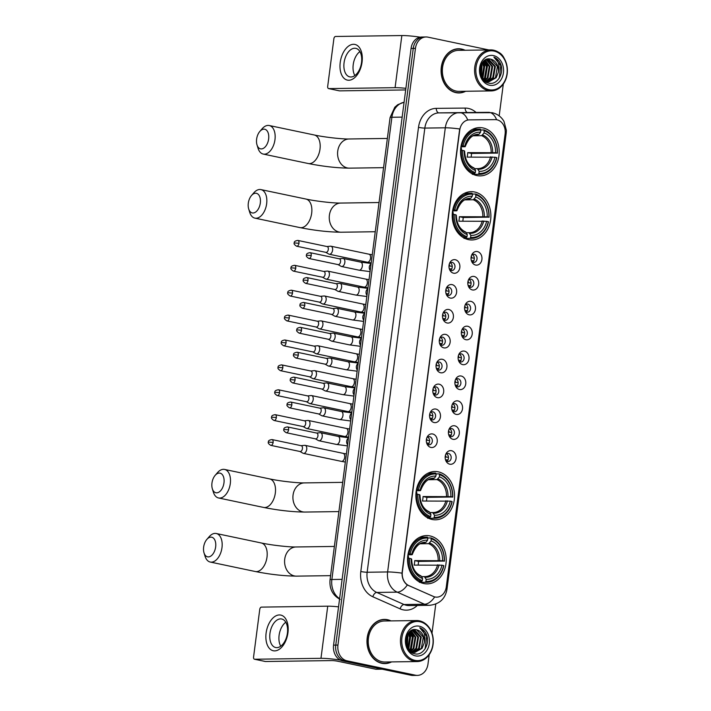 <?xml version="1.0" encoding="UTF-8"?>
<svg xmlns="http://www.w3.org/2000/svg" width="711" height="711" viewBox="0 0 711 711"><rect width="100%" height="100%" fill="white"/><g stroke="black" fill="none" stroke-linecap="round" stroke-linejoin="round"><path stroke-width="1.07" d="M474.646 192.006A24.147 19.339 89.2 0 0 471.215 191.668A24.147 19.339 89.2 0 0 452.258 213.94A24.147 19.339 89.2 0 0 468.46 239.634A24.147 19.339 89.2 0 0 471.891 239.963A24.147 19.339 89.2 0 0 490.839 217.699A24.147 19.339 89.2 0 0 474.646 192.006M438.296 471.846A24.147 19.339 89.2 0 0 434.865 471.509A24.147 19.339 89.2 0 0 415.917 493.781A24.147 19.339 89.2 0 0 432.11 519.474A24.147 19.339 89.2 0 0 435.541 519.803A24.147 19.339 89.2 0 0 454.498 497.54A24.147 19.339 89.2 0 0 438.296 471.846M429.977 535.916A24.147 19.339 89.2 0 0 426.547 535.587A24.147 19.339 89.2 0 0 407.599 557.851A24.147 19.339 89.2 0 0 423.792 583.544A24.147 19.339 89.2 0 0 427.222 583.882A24.147 19.339 89.2 0 0 446.17 561.61A24.147 19.339 89.2 0 0 429.977 535.916M482.965 127.927A24.147 19.339 89.2 0 0 479.534 127.598A24.147 19.339 89.2 0 0 460.586 149.87A24.147 19.339 89.2 0 0 476.779 175.555A24.147 19.339 89.2 0 0 480.209 175.893A24.147 19.339 89.2 0 0 499.158 153.62A24.147 19.339 89.2 0 0 482.965 127.927M453.556 273.193A6.834 5.475 -90.8 0 1 450.099 270.598A6.834 5.475 -90.8 0 1 449.983 262.439A6.834 5.475 -90.8 0 1 455.307 259.719A6.834 5.475 -90.8 0 1 459.83 267.594A6.834 5.475 -90.8 0 1 453.556 273.193M449.592 269.629A4.097 3.279 89.2 0 0 451.174 270.536A4.097 3.279 89.2 0 0 451.752 270.598A4.097 3.279 89.2 0 0 454.978 266.812A4.097 3.279 89.2 0 0 452.223 262.448A4.097 3.279 89.2 0 0 451.645 262.395A4.097 3.279 89.2 0 0 449.512 263.425M450.321 298.087A6.834 5.475 -90.8 0 1 446.864 295.492A6.834 5.475 -90.8 0 1 446.748 287.333A6.834 5.475 -90.8 0 1 452.072 284.613A6.834 5.475 -90.8 0 1 456.595 292.488A6.834 5.475 -90.8 0 1 450.321 298.087M446.366 294.523A4.097 3.279 89.2 0 0 447.939 295.429A4.097 3.279 89.2 0 0 448.525 295.492A4.097 3.279 89.2 0 0 451.743 291.706A4.097 3.279 89.2 0 0 448.988 287.342A4.097 3.279 89.2 0 0 448.41 287.288A4.097 3.279 89.2 0 0 446.277 288.31M447.086 322.981A6.834 5.475 -90.8 0 1 443.628 320.385A6.834 5.475 -90.8 0 1 443.513 312.218A6.834 5.475 -90.8 0 1 448.837 309.498A6.834 5.475 -90.8 0 1 453.369 317.382A6.834 5.475 -90.8 0 1 447.086 322.981M443.131 319.417A4.097 3.279 89.2 0 0 444.704 320.323A4.097 3.279 89.2 0 0 445.29 320.377A4.097 3.279 89.2 0 0 448.508 316.599A4.097 3.279 89.2 0 0 445.761 312.236A4.097 3.279 89.2 0 0 445.175 312.182A4.097 3.279 89.2 0 0 443.042 313.204M443.851 347.875A6.834 5.475 -90.8 0 1 440.393 345.279A6.834 5.475 -90.8 0 1 440.287 337.112A6.834 5.475 -90.8 0 1 445.601 334.392A6.834 5.475 -90.8 0 1 450.134 342.267A6.834 5.475 -90.8 0 1 443.851 347.875M439.896 344.302A4.097 3.279 89.2 0 0 441.478 345.217A4.097 3.279 89.2 0 0 442.055 345.27A4.097 3.279 89.2 0 0 445.273 341.493A4.097 3.279 89.2 0 0 442.526 337.13A4.097 3.279 89.2 0 0 441.94 337.076A4.097 3.279 89.2 0 0 439.807 338.098M440.624 372.768A6.834 5.475 -90.8 0 1 437.167 370.173A6.834 5.475 -90.8 0 1 437.052 362.006A6.834 5.475 -90.8 0 1 442.375 359.286A6.834 5.475 -90.8 0 1 446.899 367.16A6.834 5.475 -90.8 0 1 440.624 372.768M436.661 369.196A4.097 3.279 89.2 0 0 438.243 370.111A4.097 3.279 89.2 0 0 438.82 370.164A4.097 3.279 89.2 0 0 442.046 366.387A4.097 3.279 89.2 0 0 439.291 362.023A4.097 3.279 89.2 0 0 438.714 361.961A4.097 3.279 89.2 0 0 436.581 362.992M437.389 397.662A6.834 5.475 -90.8 0 1 433.932 395.067A6.834 5.475 -90.8 0 1 433.817 386.9A6.834 5.475 -90.8 0 1 439.14 384.18A6.834 5.475 -90.8 0 1 443.664 392.054A6.834 5.475 -90.8 0 1 437.389 397.662M433.434 394.09A4.097 3.279 89.2 0 0 435.008 395.005A4.097 3.279 89.2 0 0 435.594 395.058A4.097 3.279 89.2 0 0 438.811 391.281A4.097 3.279 89.2 0 0 436.056 386.917A4.097 3.279 89.2 0 0 435.479 386.855A4.097 3.279 89.2 0 0 433.346 387.886M434.154 422.556A6.834 5.475 -90.8 0 1 430.697 419.952A6.834 5.475 -90.8 0 1 430.582 411.793A6.834 5.475 -90.8 0 1 435.905 409.074A6.834 5.475 -90.8 0 1 440.429 416.948A6.834 5.475 -90.8 0 1 434.154 422.556M430.199 418.983A4.097 3.279 89.2 0 0 431.773 419.899A4.097 3.279 89.2 0 0 432.359 419.952A4.097 3.279 89.2 0 0 435.576 416.166A4.097 3.279 89.2 0 0 432.83 411.802A4.097 3.279 89.2 0 0 432.244 411.749A4.097 3.279 89.2 0 0 430.111 412.78M430.919 447.441A6.834 5.475 -90.8 0 1 427.462 444.846A6.834 5.475 -90.8 0 1 427.347 436.687A6.834 5.475 -90.8 0 1 432.67 433.968A6.834 5.475 -90.8 0 1 437.203 441.842A6.834 5.475 -90.8 0 1 430.919 447.441M426.964 443.877A4.097 3.279 89.2 0 0 428.546 444.784A4.097 3.279 89.2 0 0 429.124 444.846A4.097 3.279 89.2 0 0 432.341 441.06A4.097 3.279 89.2 0 0 429.595 436.696A4.097 3.279 89.2 0 0 429.009 436.643A4.097 3.279 89.2 0 0 426.876 437.674M475.623 265.052A6.834 5.475 -90.8 0 1 472.175 262.457A6.834 5.475 -90.8 0 1 472.06 254.289A6.834 5.475 -90.8 0 1 477.374 251.57A6.834 5.475 -90.8 0 1 481.907 259.444A6.834 5.475 -90.8 0 1 475.623 265.052M471.669 261.479A4.097 3.279 89.2 0 0 473.25 262.395A4.097 3.279 89.2 0 0 473.828 262.448A4.097 3.279 89.2 0 0 477.045 258.662A4.097 3.279 89.2 0 0 474.299 254.307A4.097 3.279 89.2 0 0 473.713 254.245A4.097 3.279 89.2 0 0 471.58 255.276M472.397 289.946A6.834 5.475 -90.8 0 1 468.94 287.342A6.834 5.475 -90.8 0 1 468.825 279.183A6.834 5.475 -90.8 0 1 474.148 276.463A6.834 5.475 -90.8 0 1 478.672 284.338A6.834 5.475 -90.8 0 1 472.397 289.946M468.433 286.373A4.097 3.279 89.2 0 0 470.015 287.28A4.097 3.279 89.2 0 0 470.602 287.342A4.097 3.279 89.2 0 0 473.819 283.556A4.097 3.279 89.2 0 0 471.064 279.192A4.097 3.279 89.2 0 0 470.486 279.139A4.097 3.279 89.2 0 0 468.353 280.17M469.162 314.831A6.834 5.475 -90.8 0 1 465.705 312.236A6.834 5.475 -90.8 0 1 465.589 304.077A6.834 5.475 -90.8 0 1 470.913 301.357A6.834 5.475 -90.8 0 1 475.437 309.232A6.834 5.475 -90.8 0 1 469.162 314.831M465.207 311.267A4.097 3.279 89.2 0 0 466.78 312.173A4.097 3.279 89.2 0 0 467.367 312.236A4.097 3.279 89.2 0 0 470.584 308.45A4.097 3.279 89.2 0 0 467.829 304.086A4.097 3.279 89.2 0 0 467.251 304.032A4.097 3.279 89.2 0 0 465.118 305.063M465.927 339.725A6.834 5.475 -90.8 0 1 462.47 337.13A6.834 5.475 -90.8 0 1 462.354 328.962A6.834 5.475 -90.8 0 1 467.678 326.251A6.834 5.475 -90.8 0 1 472.211 334.126A6.834 5.475 -90.8 0 1 465.927 339.725M461.972 336.161A4.097 3.279 89.2 0 0 463.545 337.067A4.097 3.279 89.2 0 0 464.132 337.13A4.097 3.279 89.2 0 0 467.349 333.343A4.097 3.279 89.2 0 0 464.603 328.98A4.097 3.279 89.2 0 0 464.016 328.926A4.097 3.279 89.2 0 0 461.883 329.948M462.692 364.619A6.834 5.475 -90.8 0 1 459.235 362.023A6.834 5.475 -90.8 0 1 459.128 353.856A6.834 5.475 -90.8 0 1 464.443 351.136A6.834 5.475 -90.8 0 1 468.976 359.011A6.834 5.475 -90.8 0 1 462.692 364.619M458.737 361.055A4.097 3.279 89.2 0 0 460.319 361.961A4.097 3.279 89.2 0 0 460.897 362.015A4.097 3.279 89.2 0 0 464.114 358.237A4.097 3.279 89.2 0 0 461.368 353.874A4.097 3.279 89.2 0 0 460.781 353.82A4.097 3.279 89.2 0 0 458.648 354.842M459.466 389.512A6.834 5.475 -90.8 0 1 456.009 386.917A6.834 5.475 -90.8 0 1 455.893 378.75A6.834 5.475 -90.8 0 1 461.217 376.03A6.834 5.475 -90.8 0 1 465.741 383.904A6.834 5.475 -90.8 0 1 459.466 389.512M455.502 385.94A4.097 3.279 89.2 0 0 457.084 386.855A4.097 3.279 89.2 0 0 457.662 386.908A4.097 3.279 89.2 0 0 460.888 383.131A4.097 3.279 89.2 0 0 458.133 378.767A4.097 3.279 89.2 0 0 457.555 378.705A4.097 3.279 89.2 0 0 455.422 379.736M456.231 414.406A6.834 5.475 -90.8 0 1 452.774 411.811A6.834 5.475 -90.8 0 1 452.658 403.644A6.834 5.475 -90.8 0 1 457.982 400.924A6.834 5.475 -90.8 0 1 462.505 408.798A6.834 5.475 -90.8 0 1 456.231 414.406M452.276 410.834A4.097 3.279 89.2 0 0 453.849 411.749A4.097 3.279 89.2 0 0 454.436 411.802A4.097 3.279 89.2 0 0 457.653 408.025A4.097 3.279 89.2 0 0 454.898 403.661A4.097 3.279 89.2 0 0 454.32 403.599A4.097 3.279 89.2 0 0 452.187 404.63M452.996 439.3A6.834 5.475 -90.8 0 1 449.539 436.696A6.834 5.475 -90.8 0 1 449.423 428.537A6.834 5.475 -90.8 0 1 454.747 425.818A6.834 5.475 -90.8 0 1 459.279 433.692A6.834 5.475 -90.8 0 1 452.996 439.3M449.041 435.727A4.097 3.279 89.2 0 0 450.614 436.643A4.097 3.279 89.2 0 0 451.201 436.696A4.097 3.279 89.2 0 0 454.418 432.91A4.097 3.279 89.2 0 0 451.672 428.555A4.097 3.279 89.2 0 0 451.085 428.493A4.097 3.279 89.2 0 0 448.952 429.524M449.761 464.194A6.834 5.475 -90.8 0 1 446.304 461.59A6.834 5.475 -90.8 0 1 446.197 453.431A6.834 5.475 -90.8 0 1 451.512 450.712A6.834 5.475 -90.8 0 1 456.044 458.586A6.834 5.475 -90.8 0 1 449.761 464.194M445.806 460.621A4.097 3.279 89.2 0 0 447.388 461.528A4.097 3.279 89.2 0 0 447.966 461.59A4.097 3.279 89.2 0 0 451.183 457.804A4.097 3.279 89.2 0 0 448.437 453.44A4.097 3.279 89.2 0 0 447.85 453.387A4.097 3.279 89.2 0 0 445.717 454.418M495.256 119.626A12.3 9.847 -90.8 0 1 496.971 119.795A12.3 9.847 -90.8 0 1 505.121 133.97L446.295 586.886A12.3 9.847 -90.8 0 1 436.741 597.151A12.3 9.847 -90.8 0 1 433.328 596.44L408.843 585.597A12.3 9.847 -90.8 0 1 402.355 571.955L459.741 130.131A12.3 9.847 -90.8 0 1 469.296 119.875A12.3 9.847 -90.8 0 1 469.322 119.875L495.256 119.626M446.49 453.778A4.097 3.279 -90.8 0 1 448.463 457.484A4.097 3.279 -90.8 0 1 446.597 461.235M449.725 428.884A4.097 3.279 -90.8 0 1 451.698 432.59A4.097 3.279 -90.8 0 1 449.832 436.341M452.96 403.99A4.097 3.279 -90.8 0 1 454.933 407.696A4.097 3.279 -90.8 0 1 453.067 411.456M456.195 379.096A4.097 3.279 -90.8 0 1 458.16 382.802A4.097 3.279 -90.8 0 1 456.293 386.562M459.422 354.211A4.097 3.279 -90.8 0 1 461.395 357.909A4.097 3.279 -90.8 0 1 459.528 361.668M462.657 329.317A4.097 3.279 -90.8 0 1 464.63 333.015A4.097 3.279 -90.8 0 1 462.763 336.774M465.892 304.424A4.097 3.279 -90.8 0 1 467.865 308.121A4.097 3.279 -90.8 0 1 465.998 311.88M469.127 279.53A4.097 3.279 -90.8 0 1 471.091 283.236A4.097 3.279 -90.8 0 1 469.224 286.986M472.362 254.636A4.097 3.279 -90.8 0 1 474.326 258.342A4.097 3.279 -90.8 0 1 472.46 262.092M427.649 437.034A4.097 3.279 -90.8 0 1 429.622 440.731A4.097 3.279 -90.8 0 1 427.755 444.491M430.884 412.14A4.097 3.279 -90.8 0 1 432.857 415.846A4.097 3.279 -90.8 0 1 430.99 419.597M434.119 387.246A4.097 3.279 -90.8 0 1 436.092 390.952A4.097 3.279 -90.8 0 1 434.217 394.703M437.354 362.352A4.097 3.279 -90.8 0 1 439.318 366.058A4.097 3.279 -90.8 0 1 437.452 369.818M440.58 337.458A4.097 3.279 -90.8 0 1 442.553 341.164A4.097 3.279 -90.8 0 1 440.687 344.924M443.815 312.573A4.097 3.279 -90.8 0 1 445.788 316.271A4.097 3.279 -90.8 0 1 443.922 320.03M447.05 287.679A4.097 3.279 -90.8 0 1 449.023 291.377A4.097 3.279 -90.8 0 1 447.157 295.136M450.285 262.786A4.097 3.279 -90.8 0 1 452.249 266.483A4.097 3.279 -90.8 0 1 450.383 270.242M465.092 50.259A22.103 17.695 89.2 0 0 461.608 49.068A22.103 17.695 89.2 0 0 458.471 48.757A22.103 17.695 89.2 0 0 441.122 69.136A22.103 17.695 89.2 0 0 455.947 92.652A22.103 17.695 89.2 0 0 459.084 92.954A22.103 17.695 89.2 0 0 465.661 91.266M458.853 48.988A22.103 17.695 89.2 0 0 457.377 48.819M390.979 620.907A22.103 17.695 89.2 0 0 387.495 619.708A22.103 17.695 89.2 0 0 384.349 619.405A22.103 17.695 89.2 0 0 367.009 639.784A22.103 17.695 89.2 0 0 381.834 663.292A22.103 17.695 89.2 0 0 384.971 663.594A22.103 17.695 89.2 0 0 391.548 661.914M384.74 619.628A22.103 17.695 89.2 0 0 383.265 619.459M488.795 49.93L427.995 37.159A13.669 10.949 89.2 0 0 426.058 36.972L421.694 37.034A13.669 10.949 89.2 0 0 411.074 48.428L333.575 645.135A13.669 10.949 89.2 0 0 342.631 660.883L411.074 675.263L413.251 675.228A13.669 10.949 89.2 0 0 415.197 675.423A13.669 10.949 89.2 0 1 413.251 675.228L344.817 660.848L413.251 675.228L415.437 675.201A13.669 10.949 89.2 0 0 417.375 675.388A13.669 10.949 89.2 0 0 427.995 663.994L429.204 654.68M333.575 645.135L335.761 645.099A13.669 10.949 89.2 0 0 344.817 660.848A13.669 10.949 89.2 0 1 335.761 645.099L413.26 48.401L335.761 645.099L337.947 645.073A13.669 10.949 89.2 0 0 347.004 660.821L415.437 675.201M423.872 36.999A13.669 10.949 89.2 0 0 413.26 48.401A13.669 10.949 89.2 0 1 423.872 36.999M445.939 588.744A15.944 1.689 7.4 0 1 446.935 589.499C445.148 598.973 439.362 604.234 429.577 605.292A18.228 14.593 -90.8 0 1 426.982 605.034A18.228 14.593 -90.8 0 1 424.52 604.234A15.944 8.967 113.9 0 0 434.652 596.982L407.305 584.975C403.857 582.371 402.088 578.425 401.999 573.137L459.688 128.984A15.944 1.689 7.4 0 0 445.308 127.802A18.228 14.593 -90.8 0 1 459.457 112.605A18.228 14.593 -90.8 0 1 459.51 112.605A15.944 9.554 89.5 0 1 459.537 112.605A15.944 9.554 89.5 0 1 467.696 119.99L468.931 119.875M431.995 633.19L435.781 604.057M499.175 115.893L503.317 84.04M504.232 58.409A13.669 10.949 89.2 0 0 498.464 52.223M426.058 36.972A13.669 10.949 89.2 0 0 415.446 48.366L337.947 645.073M383.878 663.567A22.103 17.695 89.2 0 0 385.344 663.363M457.991 92.928A22.103 17.695 89.2 0 0 459.457 92.714M411.074 675.263A13.669 10.949 89.2 0 0 413.011 675.45L417.375 675.388M340.222 62.426A18.228 10.745 101.9 0 1 353.474 44.295A18.228 10.745 101.9 0 1 362.059 62.115A18.228 10.745 101.9 0 1 348.808 80.245A18.228 10.745 101.9 0 1 340.222 62.426M361.535 62.497A14.584 8.594 -78.1 0 0 355.802 48.348A14.584 8.594 -78.1 0 0 344.071 62.746A14.584 8.594 -78.1 0 0 349.803 76.886A14.584 8.594 -78.1 0 0 361.535 62.497M354.86 75.562A14.584 8.594 101.9 0 1 353.216 64.665A14.584 8.594 101.9 0 1 359.89 51.601M420.192 37.176A18.228 1.937 -172.6 0 0 401.848 35.55L335.53 36.474A2.275 1.342 -78.1 0 0 333.877 38.741L327.691 86.369A2.275 1.342 -78.1 0 0 328.58 88.582A2.275 1.342 -78.1 0 0 328.758 88.599L339.565 90.866L405.688 89.942M405.892 88.324A18.228 1.937 -172.6 0 0 395.085 87.675L328.758 88.599M489.017 89.719A19.597 15.686 89.2 0 0 507.014 73.66A19.597 15.686 89.2 0 0 494.038 51.076A19.597 15.686 89.2 0 0 476.041 67.145A19.597 15.686 89.2 0 0 489.017 89.719M488.35 90.626A20.503 16.415 89.2 0 0 491.265 90.91A20.503 16.415 89.2 0 0 507.361 72.007A20.503 16.415 89.2 0 0 493.603 50.188A20.503 16.415 89.2 0 0 490.697 49.903A20.503 16.415 89.2 0 0 474.601 68.816A20.503 16.415 89.2 0 0 488.35 90.626M490.697 49.903L458.488 50.357A20.503 16.415 89.2 0 0 442.393 69.26A20.503 16.415 89.2 0 0 456.151 91.079A20.503 16.415 89.2 0 0 459.057 91.364L491.265 90.91M456.515 92.759A21.872 17.517 89.2 0 0 456.897 92.759L459.084 92.732A21.872 17.517 89.2 0 0 465.154 91.275M464.585 50.268A21.872 17.517 89.2 0 0 461.572 49.29A21.872 17.517 89.2 0 0 458.471 48.988A21.872 17.517 89.2 0 0 441.309 69.154A21.872 17.517 89.2 0 0 455.973 92.421A21.872 17.517 89.2 0 0 459.084 92.732M487.426 59.129L494.669 66.496L492.759 77.739L487.177 81.667L483.578 80.023M487.666 59.075L488.741 59.226L495.354 66.487L493.443 77.73L487.515 81.729M498.331 72.326A11.394 9.119 89.2 0 0 490.786 59.2C478.725 55.574 475.997 81.036 488.555 83.071C497.238 85.702 504.721 72.824 500.437 63.581C498.918 60.373 496.731 58.213 493.887 57.12C498.518 60.373 500.002 65.439 498.331 72.326L496.171 77.695L488.875 81.827L484.733 81.116M481.125 64.968L481.711 66.683L481 75.757M480.778 65.874L480.689 74.833M482.485 62.532L484.44 66.638L482.245 78.263M482.147 63.03L483.756 66.647L481.934 77.757M483.844 61.03L487.168 66.603L485.258 77.846L483.427 79.854M483.507 61.35L486.484 66.612L484.573 77.855L483.142 79.508M485.195 60.026L489.897 66.567L487.986 77.801L484.778 80.796M484.858 60.239L489.212 66.576L487.302 77.81L484.431 80.592M486.511 59.395L492.625 66.523L490.714 77.766L486.146 81.392M486.191 59.52L491.941 66.541L490.03 77.775L485.809 81.267M488.875 81.827L487.186 81.676M490.786 59.2L497.407 66.461L495.487 77.703L488.537 81.827M493.452 55.574A15.038 12.043 89.2 0 0 479.641 67.901A15.038 12.043 89.2 0 0 489.603 85.231A15.038 12.043 89.2 0 0 503.415 72.895A15.038 12.043 89.2 0 0 493.452 55.574M458.471 48.988L456.284 49.015A21.872 17.517 89.2 0 0 455.911 49.032M493.887 57.12L500.784 65.581L499.229 78.174M484.502 60.488L487.142 65.767L484.911 79.436L484.155 80.423M482.84 62.079L484.404 65.803L482.609 78.814M481.285 64.594L481.178 76.201M484.715 60.337L487.479 65.767L485.249 79.436L484.378 80.565M483.045 61.839L484.751 65.803L482.796 79.063M481.471 64.194L482.022 65.839L481.356 76.61M256.627 139.116A10.025 5.91 -78.1 0 0 257 144.857A10.025 5.91 -78.1 0 0 263.248 148.421A10.025 5.91 -78.1 0 0 268.642 138.956A10.025 5.91 -78.1 0 0 266.367 130.069A10.025 5.91 -78.1 0 0 259.826 131.446A10.025 5.91 -78.1 0 0 256.627 139.116M259.826 131.446L262.146 128.744A14.584 8.594 101.9 0 1 269.238 125.518A14.584 8.594 101.9 0 1 274.97 139.667A14.584 8.594 101.9 0 1 263.239 154.065A14.584 8.594 101.9 0 1 258.049 148.252L257 144.857M461.101 145.782L463.11 145.915A21.686 17.366 89.2 0 1 480.832 130.095L480.565 132.175A19.597 15.686 89.2 0 0 464.781 146.262L464.754 146.75L460.915 146.804M476.885 134.939L479.063 134.246L480.565 132.175M484.431 130.851A21.686 17.366 89.2 0 1 497.211 153.078L471.526 153.434L467.714 152.634L495.549 152.732A19.597 15.686 89.2 0 0 484.164 132.93L484.004 129.953L480.787 130.006M471.109 157.069A21.641 17.331 89.2 0 0 471.526 153.434M472.406 174.382L472.077 173.582M473.357 174.435A22.601 18.095 89.2 0 0 473.802 174.435L479.641 174.355A22.601 18.095 89.2 0 0 496.811 157.735L496.633 157.575A21.686 17.366 89.2 0 1 478.912 173.395L478.245 174.302A22.601 18.095 89.2 0 0 479.641 174.355M480.832 130.095L480.405 129.198A22.601 18.095 89.2 0 0 479.01 129.153L473.171 129.233A22.601 18.095 89.2 0 0 472.726 129.251M478.245 174.302L473.233 174.373M471.731 173.591L474.646 173.546L475.312 172.64A21.686 17.366 89.2 0 1 462.532 150.412L461.261 150.261A22.601 18.095 89.2 0 0 474.646 173.546M461.261 150.261L460.559 150.27M479.01 129.153A22.601 18.095 89.2 0 0 461.848 145.773M478.912 173.395L479.178 171.315A19.597 15.686 89.2 0 0 494.963 157.22L496.633 157.575M462.532 150.412L464.194 150.759A19.597 15.686 89.2 0 0 475.579 170.56L475.312 172.64M464.781 146.262L463.11 145.915M494.963 157.22L467.127 157.122A16.86 13.5 -90.8 0 0 467.714 152.634M474.672 168.667L477.33 168.623L479.178 171.315M475.579 170.56L474.61 168.516A17.526 14.033 89.2 0 1 464.603 151.123L464.194 150.759M477.33 168.623L477.374 168.623A16.86 13.5 89.2 0 0 477.908 168.631A16.86 13.5 89.2 0 0 490.581 156.793M474.61 168.516L473.73 167.867M479.063 134.246A17.526 14.033 89.2 0 0 465.19 146.626L464.754 146.75M497.389 153.238A22.601 18.095 89.2 0 0 484.004 129.953M497.211 153.078L495.549 152.732M484.164 132.93L481.614 135.677L473.437 135.792M461.617 150.305A16.86 13.5 89.2 0 0 460.977 146.804M248.308 203.195A10.025 5.91 -78.1 0 0 248.681 208.927A10.025 5.91 -78.1 0 0 254.92 212.5A10.025 5.91 -78.1 0 0 260.315 203.026A10.025 5.91 -78.1 0 0 258.04 194.139A10.025 5.91 -78.1 0 0 251.498 195.516A10.025 5.91 -78.1 0 0 248.308 203.195M251.498 195.516L253.827 192.823A14.584 8.594 101.9 0 1 260.91 189.597A14.584 8.594 101.9 0 1 266.652 203.746A14.584 8.594 101.9 0 1 254.92 218.135A14.584 8.594 101.9 0 1 249.721 212.331L248.681 208.927M452.783 209.852L454.791 209.985A21.686 17.366 89.2 0 1 472.513 194.174L472.237 196.254A19.597 15.686 89.2 0 0 456.462 210.34L456.435 210.829L452.596 210.883M468.558 199.018L470.735 198.325L472.237 196.254M476.112 194.93A21.686 17.366 89.2 0 1 488.892 217.157L463.199 217.504L459.395 216.704L487.222 216.802A19.597 15.686 89.2 0 0 475.846 197.009L475.686 194.032L472.468 194.076M462.79 221.139A21.641 17.331 89.2 0 0 463.199 217.504M464.087 238.461L463.75 237.652M465.038 238.505A22.601 18.095 89.2 0 0 465.483 238.505L471.322 238.425A22.601 18.095 89.2 0 0 488.484 221.805L488.306 221.645A21.686 17.366 89.2 0 1 470.593 237.465L469.927 238.381A22.601 18.095 89.2 0 0 471.322 238.425M472.513 194.174L472.086 193.276A22.601 18.095 89.2 0 0 470.691 193.223L464.852 193.312A22.601 18.095 89.2 0 0 464.407 193.321M469.927 238.381L464.905 238.443M463.412 237.661L466.327 237.616L466.985 236.71A21.686 17.366 89.2 0 1 454.205 214.482L452.943 214.34A22.601 18.095 89.2 0 0 466.327 237.616M452.943 214.34L452.24 214.349M470.691 193.223A22.601 18.095 89.2 0 0 453.52 209.843M470.593 237.465L470.86 235.385A19.597 15.686 89.2 0 0 486.644 221.299L488.306 221.645M454.205 214.482L455.875 214.829A19.597 15.686 89.2 0 0 467.26 234.63L466.985 236.71M456.462 210.34L454.791 209.985M486.644 221.299L458.808 221.201A16.86 13.5 -90.8 0 0 459.395 216.704M466.354 232.737L469.011 232.701L470.86 235.385M467.26 234.63L466.283 232.595A17.526 14.033 89.2 0 1 456.284 215.193L455.875 214.829M469.011 232.701L469.58 232.71A16.86 13.5 89.2 0 0 482.262 220.872M466.283 232.595L465.403 231.946M470.735 198.325A17.526 14.033 89.2 0 0 456.871 210.705L456.435 210.829M489.07 217.317A22.601 18.095 89.2 0 0 475.686 194.032M488.892 217.157L487.222 216.802M475.846 197.009L473.286 199.755L465.118 199.871M453.298 214.375A16.86 13.5 89.2 0 0 452.658 210.883M211.967 483.036A10.025 5.91 -78.1 0 0 212.34 488.768A10.025 5.91 -78.1 0 0 218.579 492.332A10.025 5.91 -78.1 0 0 223.974 482.867A10.025 5.91 -78.1 0 0 221.699 473.979A10.025 5.91 -78.1 0 0 215.157 475.357A10.025 5.91 -78.1 0 0 211.967 483.036M215.157 475.357L217.477 472.664A14.584 8.594 101.9 0 1 224.569 469.438A14.584 8.594 101.9 0 1 230.302 483.587A14.584 8.594 101.9 0 1 218.57 497.976A14.584 8.594 101.9 0 1 213.38 492.172L212.34 488.768M416.433 489.692L418.45 489.826A21.686 17.366 89.2 0 1 436.163 474.006L435.896 476.086A19.597 15.686 89.2 0 0 420.112 490.181L420.085 490.67L416.246 490.723M432.217 478.85L434.394 478.156L435.896 476.086M439.771 474.77A21.686 17.366 89.2 0 1 452.552 496.998L426.858 497.345L423.045 496.545L450.881 496.642A19.597 15.686 89.2 0 0 439.496 476.85L439.345 473.873L436.119 473.917M426.44 500.979A21.641 17.331 89.2 0 0 426.858 497.345M427.738 518.301L427.409 517.492M428.689 518.346A22.601 18.095 89.2 0 0 429.133 518.346L434.972 518.266A22.601 18.095 89.2 0 0 452.143 501.646L451.965 501.486A21.686 17.366 89.2 0 1 434.243 517.306L433.577 518.212A22.601 18.095 89.2 0 0 434.972 518.266M436.163 474.006L435.736 473.117A22.601 18.095 89.2 0 0 434.341 473.064L428.502 473.144A22.601 18.095 89.2 0 0 428.066 473.162M433.577 518.212L428.564 518.283M427.062 517.501L429.977 517.457L430.644 516.55A21.686 17.366 89.2 0 1 417.864 494.323L416.593 494.181A22.601 18.095 89.2 0 0 429.977 517.457M416.593 494.181L415.899 494.189M434.341 473.064A22.601 18.095 89.2 0 0 417.179 489.683M434.243 517.306L434.51 515.226A19.597 15.686 89.2 0 0 450.294 501.139L451.965 501.486M417.864 494.323L419.534 494.669A19.597 15.686 89.2 0 0 430.91 514.471L430.644 516.55M420.112 490.181L418.45 489.826M450.294 501.139L422.467 501.033A16.86 13.5 -90.8 0 0 423.045 496.545M430.013 512.578L432.661 512.542L434.51 515.226M430.91 514.471L429.942 512.435A17.526 14.033 89.2 0 1 419.934 495.034L419.534 494.669M432.661 512.542L433.239 512.542A16.86 13.5 89.2 0 0 445.913 500.713M429.942 512.435L429.062 511.787M434.394 478.156A17.526 14.033 89.2 0 0 420.521 490.546L420.085 490.67M452.729 497.149A22.601 18.095 89.2 0 0 439.345 473.873M452.552 496.998L450.881 496.642M439.496 476.85L436.945 479.596L428.777 479.712M416.948 494.216A16.86 13.5 89.2 0 0 416.317 490.723M203.639 547.106A10.025 5.91 -78.1 0 0 204.013 552.838A10.025 5.91 -78.1 0 0 210.26 556.411A10.025 5.91 -78.1 0 0 215.646 546.937A10.025 5.91 -78.1 0 0 213.38 538.049A10.025 5.91 -78.1 0 0 206.83 539.427A10.025 5.91 -78.1 0 0 203.639 547.106M206.83 539.427L209.158 536.734A14.584 8.594 101.9 0 1 216.251 533.508A14.584 8.594 101.9 0 1 221.983 547.657A14.584 8.594 101.9 0 1 210.252 562.046A14.584 8.594 101.9 0 1 205.061 556.242L204.013 552.838M408.114 553.771L410.123 553.905A21.686 17.366 89.2 0 1 427.844 538.085L427.578 540.164A19.597 15.686 89.2 0 0 411.793 554.251L411.767 554.74L407.927 554.793M423.898 542.928L426.067 542.235L427.578 540.164M431.444 538.84A21.686 17.366 89.2 0 1 444.224 561.068L418.53 561.414L414.726 560.615L442.562 560.721A19.597 15.686 89.2 0 0 431.177 540.92L431.017 537.943L427.8 537.987M418.121 565.058A21.641 17.331 89.2 0 0 418.53 561.414M419.419 582.371L419.09 581.571M420.37 582.416A22.601 18.095 89.2 0 0 420.814 582.416L426.653 582.336A22.601 18.095 89.2 0 0 443.824 565.716L443.646 565.556A21.686 17.366 89.2 0 1 425.925 581.376L425.258 582.291A22.601 18.095 89.2 0 0 426.653 582.336M427.844 538.085L427.418 537.187A22.601 18.095 89.2 0 0 426.022 537.143L420.183 537.223A22.601 18.095 89.2 0 0 419.739 537.232M425.258 582.291L420.245 582.362M418.743 581.571L421.659 581.536L422.316 580.62A21.686 17.366 89.2 0 1 409.545 558.393L408.274 558.251A22.601 18.095 89.2 0 0 421.659 581.536M408.274 558.251L407.572 558.259M426.022 537.143A22.601 18.095 89.2 0 0 408.852 553.753M425.925 581.376L426.191 579.296A19.597 15.686 89.2 0 0 441.975 565.209L443.646 565.556M409.545 558.393L411.207 558.748A19.597 15.686 89.2 0 0 422.592 578.541L422.316 580.62M411.793 554.251L410.123 553.905M441.975 565.209L414.14 565.112A16.86 13.5 -90.8 0 0 414.726 560.615M421.685 576.648L424.343 576.612L426.191 579.296M422.592 578.541L421.623 576.505A17.526 14.033 89.2 0 1 411.616 559.113L411.207 558.748M424.343 576.612L424.92 576.621A16.86 13.5 89.2 0 0 437.594 564.783M421.623 576.505L420.743 575.857M426.067 542.235A17.526 14.033 89.2 0 0 412.202 554.616L411.767 554.74M444.402 561.228A22.601 18.095 89.2 0 0 431.017 537.943M444.224 561.068L442.562 560.721M431.177 540.92L428.617 543.666L420.45 543.782M408.629 558.295A16.86 13.5 89.2 0 0 407.99 554.793M471.038 257.897L471.757 257.88A5.013 4.017 89.2 0 0 471.313 256.102M473.979 260.875L471.349 260.582M325.762 252.334L328.873 254.085A4.097 2.417 -78.1 0 0 329.291 254.245A4.097 2.417 -78.1 0 0 329.611 254.271A4.097 2.417 -78.1 0 0 332.588 250.192A4.097 2.417 -78.1 0 0 330.979 246.219A4.097 2.417 -78.1 0 0 330.659 246.184A4.097 2.417 -78.1 0 0 330.526 246.193A4.097 2.417 -78.1 0 0 330.402 246.21M325.62 252.254A2.96 1.742 -78.1 0 0 325.922 252.369A2.96 1.742 -78.1 0 0 326.153 252.396A2.96 1.742 -78.1 0 0 328.304 249.445A2.96 1.742 -78.1 0 0 327.14 246.575A2.96 1.742 -78.1 0 0 326.909 246.548M471.757 257.88L474.326 258.182M467.802 282.782L468.522 282.774A5.013 4.017 89.2 0 0 468.078 280.996M470.744 285.769L468.122 285.475M322.527 277.228L325.638 278.979A4.097 2.417 -78.1 0 0 326.056 279.139A4.097 2.417 -78.1 0 0 326.376 279.165A4.097 2.417 -78.1 0 0 329.353 275.086A4.097 2.417 -78.1 0 0 327.744 271.104A4.097 2.417 -78.1 0 0 327.424 271.078A4.097 2.417 -78.1 0 0 327.3 271.087A4.097 2.417 -78.1 0 0 327.167 271.104M322.385 277.148A2.96 1.742 -78.1 0 0 322.687 277.263A2.96 1.742 -78.1 0 0 322.918 277.29A2.96 1.742 -78.1 0 0 325.069 274.339A2.96 1.742 -78.1 0 0 323.905 271.469A2.96 1.742 -78.1 0 0 323.674 271.442M468.522 282.774L471.1 283.076M464.576 307.676L465.287 307.667A5.013 4.017 89.2 0 0 464.843 305.89M467.518 310.663L464.887 310.369M319.301 302.122L322.403 303.873A4.097 2.417 -78.1 0 0 322.821 304.024A4.097 2.417 -78.1 0 0 323.141 304.059A4.097 2.417 -78.1 0 0 326.127 299.98A4.097 2.417 -78.1 0 0 324.509 295.998A4.097 2.417 -78.1 0 0 324.189 295.972A4.097 2.417 -78.1 0 0 324.065 295.98A4.097 2.417 -78.1 0 0 323.94 295.998M319.15 302.042A2.96 1.742 -78.1 0 0 319.452 302.157A2.96 1.742 -78.1 0 0 319.683 302.175A2.96 1.742 -78.1 0 0 321.843 299.233A2.96 1.742 -78.1 0 0 320.67 296.363A2.96 1.742 -78.1 0 0 320.448 296.336M465.287 307.667L467.865 307.961M461.341 332.57L462.061 332.561A5.013 4.017 89.2 0 0 461.617 330.784M464.283 335.556L461.652 335.254M316.066 327.016L319.177 328.766A4.097 2.417 -78.1 0 0 319.595 328.917A4.097 2.417 -78.1 0 0 319.906 328.953A4.097 2.417 -78.1 0 0 322.892 324.874A4.097 2.417 -78.1 0 0 321.274 320.892A4.097 2.417 -78.1 0 0 320.963 320.865A4.097 2.417 -78.1 0 0 320.83 320.874A4.097 2.417 -78.1 0 0 320.705 320.892M315.924 326.936A2.96 1.742 -78.1 0 0 316.226 327.051A2.96 1.742 -78.1 0 0 316.448 327.069A2.96 1.742 -78.1 0 0 318.608 324.127A2.96 1.742 -78.1 0 0 317.444 321.248A2.96 1.742 -78.1 0 0 317.213 321.23M462.061 332.561L464.63 332.855M458.106 357.464L458.826 357.455A5.013 4.017 89.2 0 0 458.382 355.669M461.048 360.45L458.417 360.148M312.831 351.909L315.942 353.651A4.097 2.417 -78.1 0 0 316.359 353.811A4.097 2.417 -78.1 0 0 316.679 353.847A4.097 2.417 -78.1 0 0 319.657 349.768A4.097 2.417 -78.1 0 0 318.048 345.786A4.097 2.417 -78.1 0 0 317.728 345.759A4.097 2.417 -78.1 0 0 317.595 345.759A4.097 2.417 -78.1 0 0 317.47 345.777M312.689 351.829A2.96 1.742 -78.1 0 0 312.991 351.945A2.96 1.742 -78.1 0 0 313.222 351.963A2.96 1.742 -78.1 0 0 315.373 349.021A2.96 1.742 -78.1 0 0 314.209 346.141A2.96 1.742 -78.1 0 0 313.978 346.124M458.826 357.455L461.395 357.749M454.871 382.358L455.591 382.349A5.013 4.017 89.2 0 0 455.147 380.563M457.813 385.335L455.191 385.042M309.596 376.803L312.707 378.545A4.097 2.417 -78.1 0 0 313.124 378.705A4.097 2.417 -78.1 0 0 313.444 378.732A4.097 2.417 -78.1 0 0 316.422 374.661A4.097 2.417 -78.1 0 0 314.813 370.68A4.097 2.417 -78.1 0 0 314.493 370.644A4.097 2.417 -78.1 0 0 314.369 370.653A4.097 2.417 -78.1 0 0 314.235 370.671M309.454 376.723A2.96 1.742 -78.1 0 0 309.756 376.83A2.96 1.742 -78.1 0 0 309.987 376.857A2.96 1.742 -78.1 0 0 312.138 373.915A2.96 1.742 -78.1 0 0 310.974 371.035A2.96 1.742 -78.1 0 0 310.743 371.018M455.591 382.349L458.168 382.642M451.636 407.252L452.356 407.243A5.013 4.017 89.2 0 0 451.912 405.457M454.578 410.229L451.956 409.936M306.37 401.697L309.472 403.439A4.097 2.417 -78.1 0 0 309.889 403.599A4.097 2.417 -78.1 0 0 310.209 403.626A4.097 2.417 -78.1 0 0 313.195 399.546A4.097 2.417 -78.1 0 0 311.578 395.574A4.097 2.417 -78.1 0 0 311.258 395.538A4.097 2.417 -78.1 0 0 311.134 395.547A4.097 2.417 -78.1 0 0 311 395.565M306.219 401.608A2.96 1.742 -78.1 0 0 306.521 401.724A2.96 1.742 -78.1 0 0 306.752 401.751A2.96 1.742 -78.1 0 0 308.903 398.8A2.96 1.742 -78.1 0 0 307.739 395.929A2.96 1.742 -78.1 0 0 307.516 395.911M452.356 407.243L454.933 407.536M448.41 432.146L449.13 432.128A5.013 4.017 89.2 0 0 448.685 430.351M451.352 435.123L448.721 434.83M303.135 426.582L306.237 428.333A4.097 2.417 -78.1 0 0 306.654 428.493A4.097 2.417 -78.1 0 0 306.974 428.52A4.097 2.417 -78.1 0 0 309.96 424.44A4.097 2.417 -78.1 0 0 308.343 420.468A4.097 2.417 -78.1 0 0 308.023 420.432A4.097 2.417 -78.1 0 0 307.899 420.441A4.097 2.417 -78.1 0 0 307.774 420.459M302.993 426.502A2.96 1.742 -78.1 0 0 303.295 426.618A2.96 1.742 -78.1 0 0 303.517 426.644A2.96 1.742 -78.1 0 0 305.677 423.694A2.96 1.742 -78.1 0 0 304.512 420.823A2.96 1.742 -78.1 0 0 304.281 420.796M449.13 432.128L451.698 432.43M445.175 457.031L445.895 457.022A5.013 4.017 89.2 0 0 445.45 455.244M448.117 460.017L445.486 459.724M299.9 451.476L303.01 453.227A4.097 2.417 -78.1 0 0 303.428 453.387A4.097 2.417 -78.1 0 0 303.739 453.414A4.097 2.417 -78.1 0 0 306.725 449.334A4.097 2.417 -78.1 0 0 305.108 445.353A4.097 2.417 -78.1 0 0 304.797 445.326A4.097 2.417 -78.1 0 0 304.663 445.335A4.097 2.417 -78.1 0 0 304.539 445.353M299.758 451.396A2.96 1.742 -78.1 0 0 300.06 451.512A2.96 1.742 -78.1 0 0 300.291 451.538A2.96 1.742 -78.1 0 0 302.442 448.588A2.96 1.742 -78.1 0 0 301.277 445.717A2.96 1.742 -78.1 0 0 301.046 445.69M445.895 457.022L448.463 457.324M448.961 266.038L449.681 266.03A5.013 4.017 89.2 0 0 449.236 264.252M451.903 269.025L449.281 268.731M338.009 264.59L341.12 266.341A4.097 2.417 -78.1 0 0 341.538 266.492A4.097 2.417 -78.1 0 0 341.858 266.527A4.097 2.417 -78.1 0 0 344.835 262.448A4.097 2.417 -78.1 0 0 343.226 258.466A4.097 2.417 -78.1 0 0 342.906 258.44A4.097 2.417 -78.1 0 0 342.782 258.449A4.097 2.417 -78.1 0 0 342.649 258.466M337.867 264.51A2.96 1.742 -78.1 0 0 338.169 264.625A2.96 1.742 -78.1 0 0 338.4 264.643A2.96 1.742 -78.1 0 0 340.551 261.701A2.96 1.742 -78.1 0 0 339.387 258.831A2.96 1.742 -78.1 0 0 339.156 258.804M449.681 266.03L452.258 266.332M445.726 290.932L446.446 290.923A5.013 4.017 89.2 0 0 446.001 289.146M448.668 293.919L446.046 293.625M334.783 289.484L337.885 291.234A4.097 2.417 -78.1 0 0 338.303 291.386A4.097 2.417 -78.1 0 0 338.623 291.421A4.097 2.417 -78.1 0 0 341.6 287.342A4.097 2.417 -78.1 0 0 339.991 283.36A4.097 2.417 -78.1 0 0 339.671 283.334A4.097 2.417 -78.1 0 0 339.547 283.342A4.097 2.417 -78.1 0 0 339.414 283.36M334.632 289.404A2.96 1.742 -78.1 0 0 334.934 289.519A2.96 1.742 -78.1 0 0 335.165 289.537A2.96 1.742 -78.1 0 0 337.316 286.595A2.96 1.742 -78.1 0 0 336.152 283.716A2.96 1.742 -78.1 0 0 335.93 283.698M446.446 290.923L449.023 291.217M442.5 315.826L443.211 315.817A5.013 4.017 89.2 0 0 442.766 314.031M445.442 318.812L442.811 318.51M331.548 314.378L334.65 316.119A4.097 2.417 -78.1 0 0 335.068 316.279A4.097 2.417 -78.1 0 0 335.388 316.315A4.097 2.417 -78.1 0 0 338.374 312.236A4.097 2.417 -78.1 0 0 336.756 308.254A4.097 2.417 -78.1 0 0 336.436 308.227A4.097 2.417 -78.1 0 0 336.312 308.227A4.097 2.417 -78.1 0 0 336.187 308.245M331.406 314.298A2.96 1.742 -78.1 0 0 331.708 314.413A2.96 1.742 -78.1 0 0 331.93 314.431A2.96 1.742 -78.1 0 0 334.09 311.489A2.96 1.742 -78.1 0 0 332.926 308.61A2.96 1.742 -78.1 0 0 332.695 308.592M443.211 315.817L445.788 316.111M439.265 340.72L439.985 340.711A5.013 4.017 89.2 0 0 439.54 338.925M442.206 343.697L439.576 343.404M328.313 339.271L331.424 341.013A4.097 2.417 -78.1 0 0 331.841 341.173A4.097 2.417 -78.1 0 0 332.153 341.2A4.097 2.417 -78.1 0 0 335.139 337.13A4.097 2.417 -78.1 0 0 333.521 333.148A4.097 2.417 -78.1 0 0 333.21 333.112A4.097 2.417 -78.1 0 0 333.077 333.121A4.097 2.417 -78.1 0 0 332.952 333.139M328.171 339.191A2.96 1.742 -78.1 0 0 328.473 339.298A2.96 1.742 -78.1 0 0 328.704 339.325A2.96 1.742 -78.1 0 0 330.855 336.383A2.96 1.742 -78.1 0 0 329.691 333.503A2.96 1.742 -78.1 0 0 329.46 333.486M439.985 340.711L442.553 341.004M436.03 365.614L436.75 365.605A5.013 4.017 89.2 0 0 436.305 363.819M438.971 368.591L436.341 368.298M325.078 364.165L328.189 365.907A4.097 2.417 -78.1 0 0 328.606 366.067A4.097 2.417 -78.1 0 0 328.926 366.094A4.097 2.417 -78.1 0 0 331.904 362.015A4.097 2.417 -78.1 0 0 330.295 358.042A4.097 2.417 -78.1 0 0 329.975 358.006A4.097 2.417 -78.1 0 0 329.851 358.015A4.097 2.417 -78.1 0 0 329.717 358.033M324.936 364.076A2.96 1.742 -78.1 0 0 325.238 364.192A2.96 1.742 -78.1 0 0 325.469 364.219A2.96 1.742 -78.1 0 0 327.62 361.268A2.96 1.742 -78.1 0 0 326.456 358.397A2.96 1.742 -78.1 0 0 326.225 358.38M436.75 365.605L439.327 365.898M432.795 390.508L433.514 390.499A5.013 4.017 89.2 0 0 433.07 388.713M435.736 393.485L433.115 393.192M321.852 389.05L324.954 390.801A4.097 2.417 -78.1 0 0 325.371 390.961A4.097 2.417 -78.1 0 0 325.691 390.988A4.097 2.417 -78.1 0 0 328.669 386.908A4.097 2.417 -78.1 0 0 327.06 382.936A4.097 2.417 -78.1 0 0 326.74 382.9A4.097 2.417 -78.1 0 0 326.616 382.909A4.097 2.417 -78.1 0 0 326.482 382.927M321.701 388.97A2.96 1.742 -78.1 0 0 322.003 389.086A2.96 1.742 -78.1 0 0 322.234 389.113A2.96 1.742 -78.1 0 0 324.385 386.162A2.96 1.742 -78.1 0 0 323.221 383.291A2.96 1.742 -78.1 0 0 322.99 383.265M433.514 390.499L436.092 390.792M429.568 415.393L430.279 415.384A5.013 4.017 89.2 0 0 429.835 413.606M432.51 418.379L429.879 418.086M318.617 413.944L321.719 415.695A4.097 2.417 -78.1 0 0 322.136 415.855A4.097 2.417 -78.1 0 0 322.456 415.882A4.097 2.417 -78.1 0 0 325.442 411.802A4.097 2.417 -78.1 0 0 323.825 407.821A4.097 2.417 -78.1 0 0 323.505 407.794A4.097 2.417 -78.1 0 0 323.381 407.803A4.097 2.417 -78.1 0 0 323.256 407.821M318.475 413.864A2.96 1.742 -78.1 0 0 318.768 413.98A2.96 1.742 -78.1 0 0 318.999 413.998A2.96 1.742 -78.1 0 0 321.159 411.056A2.96 1.742 -78.1 0 0 319.994 408.185A2.96 1.742 -78.1 0 0 319.763 408.158M430.279 415.384L432.857 415.686M426.333 440.287L427.053 440.278A5.013 4.017 89.2 0 0 426.609 438.5M429.275 443.273L426.644 442.98M315.382 438.838L318.492 440.589A4.097 2.417 -78.1 0 0 318.91 440.74A4.097 2.417 -78.1 0 0 319.221 440.776A4.097 2.417 -78.1 0 0 322.207 436.696A4.097 2.417 -78.1 0 0 320.59 432.715A4.097 2.417 -78.1 0 0 320.279 432.688A4.097 2.417 -78.1 0 0 320.146 432.697A4.097 2.417 -78.1 0 0 320.021 432.715M315.24 438.758A2.96 1.742 -78.1 0 0 315.542 438.874A2.96 1.742 -78.1 0 0 315.773 438.891A2.96 1.742 -78.1 0 0 317.924 435.95A2.96 1.742 -78.1 0 0 316.759 433.079A2.96 1.742 -78.1 0 0 316.528 433.052M427.053 440.278L429.622 440.58M266.11 633.066A18.228 10.745 101.9 0 1 279.361 614.944A18.228 10.745 101.9 0 1 287.946 632.763A18.228 10.745 101.9 0 1 274.695 650.885A18.228 10.745 101.9 0 1 266.11 633.066M287.422 633.137A14.584 8.594 -78.1 0 0 281.689 618.997A14.584 8.594 -78.1 0 0 269.958 633.385A14.584 8.594 -78.1 0 0 275.69 647.534A14.584 8.594 -78.1 0 0 287.422 633.137M280.747 646.201A14.584 8.594 101.9 0 1 279.103 635.305A14.584 8.594 101.9 0 1 285.778 622.241M338.552 606.847A18.228 1.937 -172.6 0 0 327.735 606.19L261.417 607.114A2.275 1.342 -78.1 0 0 259.755 609.38L253.569 657.008A2.275 1.342 -78.1 0 0 254.467 659.221A2.275 1.342 -78.1 0 0 254.645 659.239L265.452 661.506L331.77 660.581A4.559 0.48 7.4 0 1 338.107 661.301L375.772 669.22L381.896 669.131M340.436 660.119A18.228 1.937 -172.6 0 0 320.972 658.315L254.645 659.239M382.171 669.193L376.083 669.247A2.275 1.822 -90.8 0 1 375.772 669.22M414.904 660.368A19.597 15.686 89.2 0 0 432.901 644.299A19.597 15.686 89.2 0 0 419.925 621.725A19.597 15.686 89.2 0 0 401.928 637.794A19.597 15.686 89.2 0 0 414.904 660.368M414.237 661.274A20.503 16.415 89.2 0 0 417.153 661.559A20.503 16.415 89.2 0 0 433.248 642.646A20.503 16.415 89.2 0 0 419.49 620.836A20.503 16.415 89.2 0 0 416.584 620.552A20.503 16.415 89.2 0 0 400.489 639.456A20.503 16.415 89.2 0 0 414.237 661.274M416.584 620.552L384.375 620.996A20.503 16.415 89.2 0 0 368.28 639.909A20.503 16.415 89.2 0 0 382.038 661.719A20.503 16.415 89.2 0 0 384.944 662.003L417.153 661.559M382.402 663.399A21.872 17.517 89.2 0 0 382.785 663.399L384.962 663.372A21.872 17.517 89.2 0 0 391.041 661.914M390.472 620.916A21.872 17.517 89.2 0 0 387.459 619.93A21.872 17.517 89.2 0 0 384.358 619.628A21.872 17.517 89.2 0 0 367.187 639.802A21.872 17.517 89.2 0 0 381.86 663.07A21.872 17.517 89.2 0 0 384.962 663.372M424.218 642.966A11.394 9.119 89.2 0 0 416.673 629.839C404.612 626.213 401.884 651.676 414.442 653.711C423.125 656.351 430.608 643.473 426.324 634.23C424.805 631.013 422.618 628.862 419.774 627.76C424.405 631.013 425.889 636.087 424.218 642.966L422.058 648.334L414.762 652.476L409.465 650.663M413.553 629.724L414.629 629.866L421.241 637.127L419.33 648.37L413.402 652.378M414.762 652.476L410.62 651.756M413.313 629.768L420.557 637.145L418.646 648.379L413.055 652.316M407.012 635.607L407.599 637.323L406.888 646.397M406.665 636.514L406.576 645.472M408.372 633.181L410.327 637.287L408.132 648.903M408.034 633.67L409.643 637.296L407.821 648.396M409.732 631.67L413.055 637.243L411.136 648.485L409.314 650.494M409.394 631.99L412.371 637.252L410.46 648.494L409.029 650.156M411.082 630.666L415.784 637.207L413.873 648.45L410.665 651.436M410.745 630.879L415.1 637.216L413.189 648.459L410.318 651.24M412.398 630.035L418.512 637.172L416.602 648.405L412.033 652.04M412.078 630.168L417.828 637.18L415.917 648.414L411.696 651.916M416.673 629.839L423.285 637.1L421.374 648.343L414.424 652.467M419.339 626.213A15.038 12.043 89.2 0 0 405.528 638.549A15.038 12.043 89.2 0 0 415.491 655.871A15.038 12.043 89.2 0 0 429.302 643.544A15.038 12.043 89.2 0 0 419.339 626.213M384.358 619.628L382.171 619.663A21.872 17.517 89.2 0 0 381.798 619.672M419.774 627.76L426.671 636.221L425.116 648.814M410.38 631.137L413.02 636.407L410.798 650.085L410.043 651.063M408.727 632.719L410.291 636.452L408.496 649.454M407.172 635.243L407.065 646.841M410.603 630.977L413.367 636.407L411.136 650.076L410.265 651.205M408.932 632.479L410.638 636.443L408.683 649.703M407.359 634.843L407.91 636.478L407.243 647.25M417.321 605.461A22.788 18.246 -90.8 0 1 403.199 609.851A22.788 18.246 -90.8 0 1 400.115 608.856L372.831 596.769A22.788 18.246 -90.8 0 1 360.815 571.52L418.503 127.367A22.788 18.246 -90.8 0 1 436.261 108.365L465.154 108.09A22.788 18.246 -90.8 0 1 476.041 112.445M407.305 584.975A15.944 8.967 113.9 0 1 397.227 592.156L424.52 604.234L404.052 604.528A18.228 14.593 89.2 0 0 406.514 605.319A18.228 14.593 89.2 0 0 409.101 605.576L429.577 605.292M459.555 112.605L488.404 112.329A15.944 9.554 89.5 0 1 488.43 112.32A15.944 9.554 89.5 0 1 496.598 119.724M401.999 573.137A15.944 1.689 -172.6 0 0 387.619 571.955L445.308 127.802L424.831 128.087L367.152 572.239A18.228 14.593 89.2 0 0 376.759 592.441L404.052 604.528A4.559 2.56 -66.1 0 0 400.115 608.856M372.831 596.769A4.559 2.56 -66.1 0 1 376.759 592.441L397.227 592.156A18.228 14.593 -90.8 0 1 387.619 571.955L367.152 572.239A4.559 0.48 7.4 0 1 360.815 571.52M459.404 112.605L439.043 112.889A18.228 14.593 89.2 0 0 438.989 112.889L492.181 112.694C497.389 113.929 501.317 116.817 503.966 121.368L506.383 130.353L506.223 132.984A15.944 1.689 -172.6 0 0 505.245 132.246M415.446 48.366L411.074 48.428M347.004 660.821L342.631 660.883M438.989 112.889A18.228 14.593 89.2 0 0 424.831 128.087A4.559 0.48 7.4 0 1 418.503 127.367M436.261 108.365A4.559 2.728 -90.5 0 0 439.025 112.889M465.154 108.09A4.559 2.728 -90.5 0 0 467.394 112.525M404.088 102.26A18.228 14.593 89.2 0 0 391.903 117.262L402.159 117.111M340.187 599.444C332.659 595.365 329.282 588.824 330.037 579.838L390.072 117.599A9.11 0.969 7.4 0 1 391.903 117.262L331.868 579.501L342.124 579.358M330.037 579.838A9.11 0.969 7.4 0 1 331.868 579.501A18.228 14.593 89.2 0 0 339.609 598.689M395.085 87.675L401.848 35.55M319.994 149.132A14.584 8.594 -78.1 0 0 314.262 134.983C324.367 137.196 342.346 139.187 349.048 138.983A14.584 11.678 -90.8 0 0 337.725 151.141A14.584 11.678 -90.8 0 0 347.377 167.947A14.584 11.678 -90.8 0 0 349.448 168.143C336.943 168.018 323.212 166.472 308.263 163.521A14.584 8.594 -78.1 0 0 319.994 149.132M478.005 134.921A16.86 13.5 89.2 0 0 477.437 134.921C472.584 134.423 468.505 138.343 465.207 146.67M478.21 169.28A17.526 14.033 89.2 0 0 492.083 156.891M492.661 152.403A17.526 14.033 89.2 0 0 482.662 135.001M491.168 152.305A16.86 13.5 89.2 0 0 481.614 135.677M311.676 213.202A14.584 8.594 -78.1 0 0 305.934 199.053C316.048 201.275 334.019 203.257 340.72 203.062A14.584 11.678 -90.8 0 0 329.397 215.22A14.584 11.678 -90.8 0 0 339.058 232.017A14.584 11.678 -90.8 0 0 341.129 232.221C328.624 232.088 314.893 230.551 299.944 227.6A14.584 8.594 -78.1 0 0 311.676 213.202M469.687 199A16.86 13.5 89.2 0 0 469.109 198.991C464.265 198.493 460.186 202.413 456.889 210.749M469.891 233.35A17.526 14.033 89.2 0 0 483.756 220.97M469.091 232.701A16.86 13.5 89.2 0 0 469.58 232.71M484.342 216.473A17.526 14.033 89.2 0 0 474.335 199.08M482.84 216.375A16.86 13.5 89.2 0 0 473.286 199.755M275.326 493.043A14.584 8.594 -78.1 0 0 269.593 478.894C279.699 481.116 297.678 483.098 304.379 482.902A14.584 11.678 -90.8 0 0 293.056 495.06A14.584 11.678 -90.8 0 0 302.717 511.858A14.584 11.678 -90.8 0 0 304.788 512.062C292.274 511.929 278.543 510.382 263.594 507.432A14.584 8.594 -78.1 0 0 275.326 493.043M433.337 478.841A16.86 13.5 89.2 0 0 432.768 478.832C427.915 478.334 423.845 482.254 420.548 490.581M433.541 513.191A17.526 14.033 89.2 0 0 447.415 500.811M432.741 512.542A16.86 13.5 89.2 0 0 433.239 512.542M447.992 496.314A17.526 14.033 89.2 0 0 437.994 478.921M446.499 496.216A16.86 13.5 89.2 0 0 436.945 479.596M267.007 557.122A14.584 8.594 -78.1 0 0 261.266 542.973C271.38 545.186 289.359 547.177 296.06 546.972A14.584 11.678 -90.8 0 0 284.729 559.13A14.584 11.678 -90.8 0 0 294.39 575.928A14.584 11.678 -90.8 0 0 296.46 576.132C283.956 575.999 270.224 574.461 255.276 571.511A14.584 8.594 -78.1 0 0 267.007 557.122M425.018 542.911A16.86 13.5 89.2 0 0 424.449 542.902C419.597 542.413 415.517 546.324 412.22 554.66M425.222 577.261A17.526 14.033 89.2 0 0 439.087 564.881M424.423 576.612A16.86 13.5 89.2 0 0 424.92 576.621M439.674 560.392A17.526 14.033 89.2 0 0 429.675 542.991M438.18 560.286A16.86 13.5 89.2 0 0 428.617 543.666M298.984 243.286A2.96 1.742 -78.1 0 0 297.82 240.416C295.136 240.842 293.954 241.687 294.274 242.931L298.984 243.286A2.96 1.742 -78.1 0 1 296.603 246.21L325.922 252.369M371.195 262.919L367.249 262.217A4.097 2.417 -78.1 0 0 370.555 258.173A4.097 2.417 -78.1 0 0 370.582 257.915A4.097 2.417 -78.1 0 0 368.938 254.191L372.253 254.778M295.749 268.18A2.96 1.742 -78.1 0 0 294.585 265.31C291.901 265.736 290.719 266.572 291.039 267.825L295.749 268.18A2.96 1.742 -78.1 0 1 293.367 271.104L322.687 277.263M367.969 287.813L364.023 287.111A4.097 2.417 -78.1 0 0 367.32 283.067A4.097 2.417 -78.1 0 0 367.347 282.809A4.097 2.417 -78.1 0 0 365.703 279.085L369.027 279.672M292.523 293.074A2.96 1.742 -78.1 0 0 291.35 290.195C288.666 290.63 287.484 291.466 287.804 292.719L292.523 293.074A2.96 1.742 -78.1 0 1 290.132 295.998L319.452 302.157M364.734 312.707L360.788 312.005A4.097 2.417 -78.1 0 0 364.085 307.961A4.097 2.417 -78.1 0 0 364.112 307.703A4.097 2.417 -78.1 0 0 362.477 303.979L365.792 304.566M289.288 317.968A2.96 1.742 -78.1 0 0 288.124 315.089C285.44 315.524 284.258 316.359 284.578 317.613L289.288 317.968A2.96 1.742 -78.1 0 1 286.906 320.892L316.226 327.051M361.499 337.592L357.553 336.898A4.097 2.417 -78.1 0 0 360.85 332.846A4.097 2.417 -78.1 0 0 360.886 332.597A4.097 2.417 -78.1 0 0 359.242 328.873L362.557 329.46M286.053 342.862A2.96 1.742 -78.1 0 0 284.889 339.982C282.205 340.418 281.023 341.253 281.343 342.498L286.053 342.862A2.96 1.742 -78.1 0 1 283.671 345.777L312.991 351.945M358.264 362.486L354.318 361.792A4.097 2.417 -78.1 0 0 357.624 357.74A4.097 2.417 -78.1 0 0 357.651 357.491A4.097 2.417 -78.1 0 0 356.007 353.767L359.322 354.354M282.818 367.747A2.96 1.742 -78.1 0 0 281.654 364.876C278.97 365.303 277.788 366.147 278.108 367.391L282.818 367.747A2.96 1.742 -78.1 0 1 280.436 370.671L309.756 376.83M355.038 387.379L351.092 386.686A4.097 2.417 -78.1 0 0 354.389 382.634A4.097 2.417 -78.1 0 0 354.416 382.385A4.097 2.417 -78.1 0 0 352.772 378.652L356.087 379.247M279.583 392.641A2.96 1.742 -78.1 0 0 278.419 389.77C275.735 390.197 274.553 391.041 274.873 392.285L279.583 392.641A2.96 1.742 -78.1 0 1 277.201 395.565L306.521 401.724M351.803 412.273L347.857 411.571A4.097 2.417 -78.1 0 0 351.154 407.527A4.097 2.417 -78.1 0 0 351.181 407.27A4.097 2.417 -78.1 0 0 349.545 403.546L352.86 404.141M276.357 417.535A2.96 1.742 -78.1 0 0 275.193 414.664C272.509 415.091 271.326 415.935 271.646 417.179L276.357 417.535A2.96 1.742 -78.1 0 1 273.975 420.459L303.295 426.618M348.568 437.167L344.622 436.465A4.097 2.417 -78.1 0 0 347.919 432.421A4.097 2.417 -78.1 0 0 347.955 432.164A4.097 2.417 -78.1 0 0 346.31 428.44L349.625 429.026M273.122 442.429A2.96 1.742 -78.1 0 0 271.958 439.558C269.273 439.985 268.091 440.82 268.411 442.073L273.122 442.429A2.96 1.742 -78.1 0 1 270.74 445.353L300.06 451.512M345.333 462.061L341.387 461.359A4.097 2.417 -78.1 0 0 344.693 457.315A4.097 2.417 -78.1 0 0 344.719 457.057A4.097 2.417 -78.1 0 0 343.075 453.334L346.39 453.92M311.231 255.542A2.96 1.742 -78.1 0 0 310.067 252.663C307.383 253.098 306.201 253.934 306.521 255.187L311.231 255.542A2.96 1.742 -78.1 0 1 308.85 258.466L338.169 264.625M341.538 266.492L359.046 270.171A4.097 2.417 -78.1 0 0 362.343 266.127A4.097 2.417 -78.1 0 0 362.37 265.87A4.097 2.417 -78.1 0 0 360.726 262.146L371.124 263.47M370.218 270.464A4.097 3.279 -90.8 0 1 369.347 266.661A4.097 3.279 -90.8 0 1 371.071 263.923M307.996 280.436A2.96 1.742 -78.1 0 0 306.832 277.557C304.148 277.992 302.966 278.828 303.286 280.081L307.996 280.436A2.96 1.742 -78.1 0 1 305.614 283.36L334.934 289.519M338.303 291.386L355.811 295.065A4.097 2.417 -78.1 0 0 359.108 291.021A4.097 2.417 -78.1 0 0 359.135 290.763A4.097 2.417 -78.1 0 0 357.5 287.04L367.898 288.364M366.983 295.358A4.097 3.279 -90.8 0 1 366.112 291.554A4.097 3.279 -90.8 0 1 367.836 288.817M304.77 305.33A2.96 1.742 -78.1 0 0 303.606 302.451C300.922 302.886 299.74 303.721 300.06 304.966L304.77 305.33A2.96 1.742 -78.1 0 1 302.388 308.245L331.708 314.413M335.068 316.279L352.576 319.959A4.097 2.417 -78.1 0 0 355.873 315.915A4.097 2.417 -78.1 0 0 355.909 315.657A4.097 2.417 -78.1 0 0 354.265 311.933L364.663 313.258M363.748 320.252A4.097 3.279 -90.8 0 1 362.877 316.448A4.097 3.279 -90.8 0 1 364.601 313.711M301.535 330.215A2.96 1.742 -78.1 0 0 300.371 327.344C297.687 327.771 296.505 328.615 296.825 329.86L301.535 330.215A2.96 1.742 -78.1 0 1 299.153 333.139L328.473 339.298M331.841 341.173L349.341 344.853A4.097 2.417 -78.1 0 0 352.647 340.8A4.097 2.417 -78.1 0 0 352.674 340.551A4.097 2.417 -78.1 0 0 351.03 336.827L361.428 338.152M360.521 345.146A4.097 3.279 -90.8 0 1 359.65 341.342A4.097 3.279 -90.8 0 1 361.366 338.605M298.3 355.109A2.96 1.742 -78.1 0 0 297.136 352.238C294.452 352.665 293.27 353.509 293.59 354.753L298.3 355.109A2.96 1.742 -78.1 0 1 295.918 358.033L325.238 364.192M328.606 366.067L346.115 369.747A4.097 2.417 -78.1 0 0 349.412 365.694A4.097 2.417 -78.1 0 0 349.439 365.445A4.097 2.417 -78.1 0 0 347.795 361.721L358.193 363.045M357.286 370.04A4.097 3.279 -90.8 0 1 356.415 366.236A4.097 3.279 -90.8 0 1 358.14 363.499M295.065 380.003A2.96 1.742 -78.1 0 0 293.901 377.132C291.217 377.559 290.035 378.403 290.355 379.647L295.065 380.003A2.96 1.742 -78.1 0 1 292.683 382.927L322.003 389.086M325.371 390.961L342.88 394.641A4.097 2.417 -78.1 0 0 346.177 390.588A4.097 2.417 -78.1 0 0 346.204 390.339A4.097 2.417 -78.1 0 0 344.568 386.606L354.958 387.93M354.051 394.934A4.097 3.279 -90.8 0 1 353.18 391.13A4.097 3.279 -90.8 0 1 354.905 388.393M291.839 404.897A2.96 1.742 -78.1 0 0 290.675 402.026C287.982 402.453 286.8 403.288 287.128 404.541L291.839 404.897A2.96 1.742 -78.1 0 1 289.448 407.821L318.768 413.98M322.136 415.855L339.645 419.526A4.097 2.417 -78.1 0 0 342.942 415.482A4.097 2.417 -78.1 0 0 342.969 415.224A4.097 2.417 -78.1 0 0 341.333 411.5L351.732 412.824M350.816 419.828A4.097 3.279 -90.8 0 1 349.945 416.024A4.097 3.279 -90.8 0 1 351.669 413.278M288.604 429.791A2.96 1.742 -78.1 0 0 287.44 426.911C284.755 427.347 283.573 428.182 283.893 429.435L288.604 429.791A2.96 1.742 -78.1 0 1 286.222 432.715L315.542 438.874M318.91 440.74L336.41 444.419A4.097 2.417 -78.1 0 0 339.716 440.376A4.097 2.417 -78.1 0 0 339.742 440.118A4.097 2.417 -78.1 0 0 338.098 436.394L348.497 437.718M347.59 444.713A4.097 3.279 -90.8 0 1 346.719 440.909A4.097 3.279 -90.8 0 1 348.434 438.172M320.972 658.315L327.735 606.19M382.056 669.167L376.083 669.247M446.935 589.499L506.223 132.984M390.072 117.599L394.801 107.219L397.778 104.668L404.088 102.215M339.387 90.848L328.58 88.582M308.263 163.521L263.239 154.065M383.567 167.672L349.448 168.143M477.908 168.631L477.374 168.623M474.024 167.92C468.131 165.308 465.003 159.717 464.63 151.159M314.262 134.983L269.238 125.518M387.362 138.449L349.048 138.983M299.944 227.6L254.92 218.135M375.248 231.742L341.129 232.221M465.705 231.999C459.813 229.377 456.684 223.787 456.302 215.237M305.934 199.053L260.91 189.597M379.043 202.528L340.72 203.062M263.594 507.432L218.57 497.976M338.907 511.582L304.788 512.062M429.364 511.84C423.472 509.218 420.334 503.628 419.961 495.069M269.593 478.894L224.569 469.438M342.702 482.36L304.379 482.902M255.276 571.511L210.252 562.046M330.579 575.652L296.46 576.132M421.036 575.91C415.144 573.288 412.016 567.707 411.642 559.148M261.266 542.973L216.251 533.508M334.374 546.439L296.06 546.972M367.249 262.217L329.291 254.245M368.938 254.191L330.979 246.219M326.98 246.539L330.526 246.193M297.82 240.416L327.14 246.575M296.603 246.21C294.425 244.797 293.652 243.704 294.274 242.931M364.023 287.111L326.056 279.139M365.703 279.085L327.744 271.104M323.754 271.433L327.3 271.087M294.585 265.31L323.905 271.469M293.367 271.104C291.199 269.691 290.417 268.598 291.039 267.825M360.788 312.005L322.821 304.024M362.477 303.979L324.509 295.998M320.519 296.327L324.065 295.98M291.35 290.195L320.67 296.363M290.132 295.998C287.964 294.576 287.182 293.483 287.804 292.719M357.553 336.898L319.595 328.917M359.242 328.873L321.274 320.892M317.284 321.221L320.83 320.874M288.124 315.089L317.444 321.248M286.906 320.892C284.729 319.47 283.956 318.377 284.578 317.613M354.318 361.792L316.359 353.811M356.007 353.767L318.048 345.786M314.049 346.115L317.595 345.759M284.889 339.982L314.209 346.141M283.671 345.777C281.494 344.364 280.721 343.271 281.343 342.498M351.092 386.686L313.124 378.705M352.772 378.652L314.813 370.68M310.814 371L314.369 370.653M281.654 364.876L310.974 371.035M280.436 370.671C278.259 369.258 277.486 368.165 278.108 367.391M347.857 411.571L309.889 403.599M349.545 403.546L311.578 395.574M307.587 395.894L311.134 395.547M278.419 389.77L307.739 395.929M277.201 395.565C275.033 394.152 274.25 393.059 274.873 392.285M344.622 436.465L306.654 428.493M346.31 428.44L308.343 420.468M304.352 420.788L307.899 420.441M275.193 414.664L304.512 420.823M273.975 420.459C271.798 419.046 271.024 417.952 271.646 417.179M341.387 461.359L303.428 453.387M343.075 453.334L305.108 445.353M301.117 445.681L304.663 445.335M271.958 439.558L301.277 445.717M270.74 445.353C268.562 443.94 267.789 442.846 268.411 442.073M359.046 270.171L370.067 271.629M360.726 262.146L343.226 258.466M339.227 258.795L342.782 258.449M310.067 252.663L339.387 258.831M308.85 258.466C306.672 257.044 305.899 255.951 306.521 255.187M355.811 295.065L366.832 296.523M357.5 287.04L339.991 283.36M336.001 283.689L339.547 283.342M306.832 277.557L336.152 283.716M305.614 283.36C303.446 281.938 302.664 280.845 303.286 280.081M352.576 319.959L363.605 321.416M354.265 311.933L336.756 308.254M332.766 308.583L336.312 308.227M303.606 302.451L332.926 308.61M302.388 308.245C300.211 306.832 299.438 305.739 300.06 304.966M349.341 344.853L360.37 346.31M351.03 336.827L333.521 333.148M329.531 333.468L333.077 333.121M300.371 327.344L329.691 333.503M299.153 333.139C296.976 331.726 296.203 330.633 296.825 329.86M346.115 369.747L357.135 371.204M347.795 361.721L330.295 358.042M326.296 358.362L329.851 358.015M297.136 352.238L326.456 358.397M295.918 358.033C293.741 356.62 292.968 355.527 293.59 354.753M342.88 394.641L353.9 396.089M344.568 386.606L327.06 382.936M323.07 383.256L326.616 382.909M293.901 377.132L323.221 383.291M292.683 382.927C290.515 381.514 289.733 380.421 290.355 379.647M339.645 419.526L350.665 420.983M341.333 411.5L323.825 407.821M319.834 408.15L323.381 407.803M290.675 402.026L319.994 408.185M289.448 407.821C287.28 406.408 286.506 405.314 287.128 404.541M336.41 444.419L347.439 445.877M338.098 436.394L320.59 432.715M316.599 433.043L320.146 432.697M287.44 426.911L316.759 433.079M286.222 432.715C284.045 431.293 283.271 430.199 283.893 429.435M265.274 661.488L254.467 659.221"/></g></svg>
